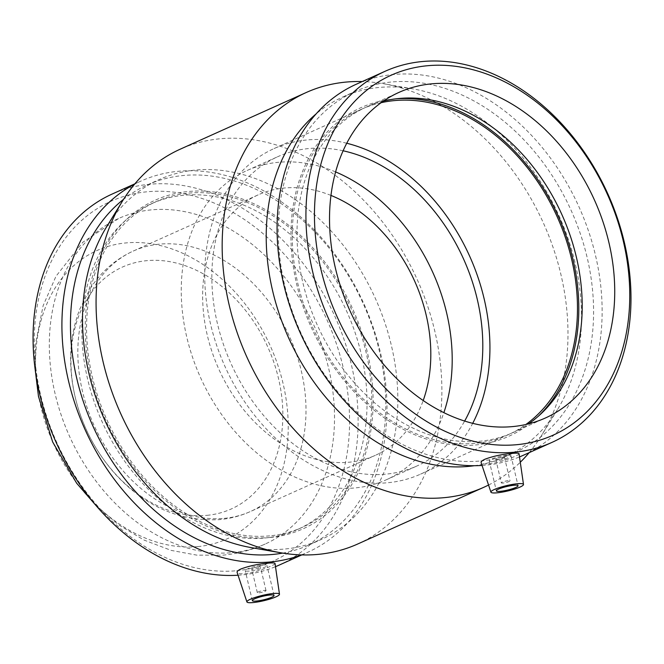 <?xml version="1.0" encoding="UTF-8"?>
<svg xmlns="http://www.w3.org/2000/svg" width="664" height="664" viewBox="0 0 664 664"><rect width="100%" height="100%" fill="white"/><g stroke="black" fill="none" stroke-linecap="round" stroke-linejoin="round"><path stroke-width="0.5" stroke-dasharray="3.32 2.49" d="M502.997 483.06A4.465 0.73 -13.3 0 1 501.337 482.886A4.465 0.73 -13.3 0 1 505.511 481.143A4.465 0.73 -13.3 0 1 510.027 480.827A4.465 0.73 -13.3 0 1 507.661 482.072A4.465 0.73 -13.3 0 1 502.997 483.06M497.427 459.496A4.465 0.73 -13.3 0 1 495.767 459.322A4.465 0.73 -13.3 0 1 499.942 457.579A4.465 0.73 -13.3 0 1 504.457 457.264A4.465 0.73 -13.3 0 1 502.084 458.509A4.465 0.73 -13.3 0 1 497.427 459.496M493.402 461.306A11.155 1.826 166.7 0 0 505.055 458.832A11.155 1.826 166.7 0 0 510.965 455.728A11.155 1.826 166.7 0 0 499.693 456.508A11.155 1.826 166.7 0 0 489.252 460.857A11.155 1.826 166.7 0 0 493.402 461.306M264.355 590.404A4.465 0.73 -13.3 0 1 266.015 590.586A4.465 0.73 -13.3 0 1 261.84 592.321A4.465 0.73 -13.3 0 1 257.325 592.637A4.465 0.73 -13.3 0 1 259.69 591.392A4.465 0.73 -13.3 0 1 264.355 590.404M258.786 566.84A4.465 0.73 166.7 0 0 254.121 567.828A4.465 0.73 166.7 0 0 251.756 569.073A4.465 0.73 166.7 0 0 256.271 568.757A4.465 0.73 166.7 0 0 260.446 567.023A4.465 0.73 166.7 0 0 258.786 566.84M262.811 565.031A11.155 1.826 -13.3 0 1 266.953 565.479A11.155 1.826 -13.3 0 1 256.52 569.828A11.155 1.826 -13.3 0 1 245.24 570.617A11.155 1.826 -13.3 0 1 251.158 567.512A11.155 1.826 -13.3 0 1 262.811 565.031M519.04 453.711C519.987 455.089 500.092 462.891 488.513 463.937C484.097 464.277 481.641 463.87 481.143 462.692M275.029 563.462C275.975 564.84 256.08 572.642 244.501 573.688C240.086 574.036 237.629 573.621 237.131 572.451M236.708 570.716A197.349 148.354 65.8 0 0 300.452 274.215A197.349 148.354 65.8 0 0 38.612 298.833A197.349 148.354 65.8 0 0 236.708 570.716M232.433 552.622A178.508 134.194 65.8 0 0 265.143 544.048A178.508 134.194 65.8 0 0 314.304 326.207A178.508 134.194 65.8 0 0 118.698 218.456A178.508 134.194 65.8 0 0 61.329 415.473A178.508 134.194 65.8 0 0 232.433 552.622M238.044 575.215A203.458 152.944 65.8 0 0 241.762 574.924A203.458 152.944 65.8 0 0 275.494 566.674M279.054 565.147A203.458 152.944 65.8 0 0 335.079 316.861A203.458 152.944 65.8 0 0 112.133 194.054M301.307 554.896A203.458 152.944 65.8 0 0 307.905 552.174A203.458 152.944 65.8 0 0 363.93 303.888A203.458 152.944 65.8 0 0 140.984 181.073A203.458 152.944 65.8 0 0 134.568 184.202M282.681 553.104A197.349 148.354 65.8 0 0 309.067 544.953A197.349 148.354 65.8 0 0 363.416 304.12A197.349 148.354 65.8 0 0 147.159 184.99A197.349 148.354 65.8 0 0 123.554 199.333M250.801 547.526A197.349 148.354 65.8 0 0 284.964 549.004A197.349 148.354 65.8 0 0 321.135 539.525A197.349 148.354 65.8 0 0 375.475 298.692A197.349 148.354 65.8 0 0 159.227 179.562A197.349 148.354 65.8 0 0 106.58 226.881M357.763 543.982A216.439 162.705 65.8 0 0 417.365 279.851A216.439 162.705 65.8 0 0 180.193 149.201M488.555 485.035A216.439 162.705 65.8 0 0 520.277 462.252M529.158 452.657A216.439 162.705 65.8 0 0 541.592 435.376A216.439 162.705 65.8 0 0 543.459 223.137A216.439 162.705 65.8 0 0 383.418 83.714A216.439 162.705 65.8 0 0 362.237 81.556M474.32 465.713A197.349 148.354 65.8 0 0 504.823 456.907A197.349 148.354 65.8 0 0 557.469 409.588A197.349 148.354 65.8 0 0 559.171 216.066A197.349 148.354 65.8 0 0 413.249 88.943A197.349 148.354 65.8 0 0 342.914 96.944A197.349 148.354 65.8 0 0 316.081 113.926M480.719 460.957A197.349 148.354 65.8 0 0 516.891 451.478A197.349 148.354 65.8 0 0 571.231 210.637A197.349 148.354 65.8 0 0 354.983 91.516A197.349 148.354 65.8 0 0 291.562 309.333A197.349 148.354 65.8 0 0 480.719 460.957M482.056 465.456A203.458 152.944 65.8 0 0 485.774 465.165A203.458 152.944 65.8 0 0 519.505 456.923M523.066 455.396A203.458 152.944 65.8 0 0 579.091 207.11A203.458 152.944 65.8 0 0 356.145 84.295M383.294 101.177A178.508 134.194 65.8 0 0 366.379 107.053A178.508 134.194 65.8 0 0 309.017 304.07A178.508 134.194 65.8 0 0 480.113 441.22A178.508 134.194 65.8 0 0 512.832 432.646A178.508 134.194 65.8 0 0 528.444 423.889M395.669 98.853A180.176 135.448 65.8 0 0 393.096 99.085A180.176 135.448 65.8 0 0 296.982 285.512A180.176 135.448 65.8 0 0 475.764 444.955A180.176 135.448 65.8 0 0 536.512 417.938A180.176 135.448 65.8 0 0 538.396 416.17M381.128 102.696A178.508 134.194 65.8 0 0 361.648 109.178A178.508 134.194 65.8 0 0 304.286 306.195A178.508 134.194 65.8 0 0 475.382 443.344A178.508 134.194 65.8 0 0 508.101 434.771A178.508 134.194 65.8 0 0 525.871 424.495M346.732 143.241A178.508 134.194 65.8 0 0 274.099 148.553A178.508 134.194 65.8 0 0 216.738 345.579A178.508 134.194 65.8 0 0 387.834 482.728A178.508 134.194 65.8 0 0 420.544 474.154A178.508 134.194 65.8 0 0 472.718 423.333M343.097 150.786A169.586 127.48 65.8 0 0 277.759 156.696A169.586 127.48 65.8 0 0 223.262 343.861A169.586 127.48 65.8 0 0 385.809 474.154A169.586 127.48 65.8 0 0 416.884 466.012A169.586 127.48 65.8 0 0 464.659 421.042M335.586 171.91A169.586 127.48 65.8 0 0 247.166 170.457A169.586 127.48 65.8 0 0 192.668 357.63A169.586 127.48 65.8 0 0 355.207 487.916A169.586 127.48 65.8 0 0 386.29 479.773A169.586 127.48 65.8 0 0 443.867 412.651M330.954 195.423A142.81 107.352 65.8 0 0 258.147 194.876A142.81 107.352 65.8 0 0 212.256 352.493A142.81 107.352 65.8 0 0 349.131 462.21A142.81 107.352 65.8 0 0 375.309 455.355A142.81 107.352 65.8 0 0 423.209 400.517M207.01 515.33A132.634 99.708 65.8 0 0 249.847 316.064A132.634 99.708 65.8 0 0 73.87 332.614A132.634 99.708 65.8 0 0 207.01 515.33M197.789 546.596A158.156 118.897 65.8 0 0 248.876 308.976A158.156 118.897 65.8 0 0 39.035 328.705A158.156 118.897 65.8 0 0 197.789 546.596M269.684 535.865A178.508 134.194 -114.2 0 1 98.587 398.715A178.508 134.194 -114.2 0 1 155.949 201.698A178.508 134.194 -114.2 0 1 351.555 309.449A178.508 134.194 -114.2 0 1 302.402 527.291A178.508 134.194 -114.2 0 1 269.684 535.865M264.953 537.998A178.508 134.194 65.8 0 0 265.832 537.906A178.508 134.194 65.8 0 0 297.671 529.424A178.508 134.194 65.8 0 0 346.824 311.582A178.508 134.194 65.8 0 0 151.218 203.831A178.508 134.194 65.8 0 0 123.745 222.017A178.508 134.194 65.8 0 0 101.824 421.142A178.508 134.194 65.8 0 0 264.953 537.998M270.065 537.475A180.176 135.448 65.8 0 0 270.953 537.384A180.176 135.448 65.8 0 0 352.7 308.934A180.176 135.448 65.8 0 0 127.538 218.531A180.176 135.448 65.8 0 0 105.41 419.532A180.176 135.448 65.8 0 0 270.065 537.475M224.332 518.352A142.81 107.352 65.8 0 0 250.502 511.487A142.81 107.352 65.8 0 0 289.828 337.212A142.81 107.352 65.8 0 0 133.339 251.017A142.81 107.352 65.8 0 0 87.449 408.626A142.81 107.352 65.8 0 0 224.332 518.352M495.767 459.322L501.337 482.886M504.457 457.264L510.027 480.827M489.252 460.857L496.34 490.845M510.965 455.728L518.061 485.716M266.015 590.586L260.446 567.023M257.325 592.637L251.756 569.073M274.049 595.467L266.953 565.479M252.328 600.605L245.24 570.617M301.813 554.913L307.905 552.174M134.892 183.82L140.984 181.073M309.067 544.953L321.135 539.525M147.159 184.99L159.227 179.562M413.249 88.943L383.418 83.714M557.469 409.588L541.592 435.376M504.823 456.907L516.891 451.478M342.914 96.944L354.983 91.516M512.832 432.646L545.351 418.013M366.379 107.053L398.906 92.42M398.217 98.562L393.096 99.085M540.297 414.452L536.512 417.938M420.544 474.154L508.101 434.771M274.099 148.553L361.648 109.178M386.29 479.773L416.884 466.012M247.166 170.457L277.759 156.696M258.147 194.876L133.339 251.017C115.486 259.217 101.111 271.759 90.204 288.641L79.78 309.109C71.372 331.128 68.765 354.684 71.961 379.775C76.891 415.274 91.142 446.49 114.706 473.424C144.636 506.366 179.595 521.763 219.568 519.621C230.367 518.601 240.675 515.895 250.502 511.487L375.309 455.355M265.143 544.048C251.697 550.074 237.621 553.776 222.913 555.162L196.926 555.154L171.221 550.406L144.055 540.081L118.956 525.058L96.305 505.86M35.25 370.122L35.64 343.346L43.135 305.672L55.983 276.257L82.817 242.26L118.698 218.456M297.671 529.424L302.402 527.291M151.218 203.831L155.949 201.698M265.832 537.906L270.953 537.384M123.745 222.017L127.538 218.531"/><path stroke-width="1" d="M500.49 491.302A11.155 1.826 -13.3 0 1 496.34 490.845A11.155 1.826 -13.3 0 1 506.781 486.504A11.155 1.826 -13.3 0 1 518.061 485.716A11.155 1.826 -13.3 0 1 512.143 488.82A11.155 1.826 -13.3 0 1 500.49 491.302M269.899 595.019A11.155 1.826 -13.3 0 1 274.049 595.467A11.155 1.826 -13.3 0 1 263.608 599.816A11.155 1.826 -13.3 0 1 252.328 600.605A11.155 1.826 -13.3 0 1 258.246 597.5A11.155 1.826 -13.3 0 1 269.899 595.019M253.125 602.563A16.733 2.739 -13.3 0 1 246.908 601.924A16.733 2.739 -13.3 0 1 250.369 599.243A16.733 2.739 -13.3 0 1 268.322 594.18A16.733 2.739 -13.3 0 1 279.478 594.222A16.733 2.739 -13.3 0 1 270.489 598.878A16.733 2.739 -13.3 0 1 253.125 602.563M494.381 489.484A16.733 2.739 166.7 0 0 490.928 492.173A16.733 2.739 166.7 0 0 507.835 490.953A16.733 2.739 166.7 0 0 523.498 484.471A16.733 2.739 166.7 0 0 517.264 483.757A16.733 2.739 166.7 0 0 494.381 489.484M490.928 492.173L481.134 462.692C480.885 461.671 482.189 460.501 485.044 459.181C493.12 456.201 502.067 454.284 511.886 453.421C516.451 452.981 518.833 453.08 519.04 453.711L523.498 484.471M246.908 601.924L237.123 572.451C236.874 571.43 238.177 570.26 241.032 568.94C249.108 565.96 258.055 564.035 267.874 563.172C272.439 562.74 274.821 562.831 275.029 563.462L279.478 594.222M275.494 566.674A203.458 152.944 65.8 0 0 279.054 565.147L301.813 554.913M134.892 183.82L112.133 194.054A203.458 152.944 65.8 0 0 45.99 416.32A203.458 152.944 65.8 0 0 238.044 575.215M134.568 184.202A203.458 152.944 65.8 0 0 77.173 410.095A203.458 152.944 65.8 0 0 270.613 561.943A203.458 152.944 65.8 0 0 301.307 554.896M123.554 199.333A197.349 148.354 65.8 0 0 90.246 419.922A197.349 148.354 65.8 0 0 272.904 554.432A197.349 148.354 65.8 0 0 282.681 553.104M362.237 81.556A216.439 162.705 65.8 0 0 306.287 92.487L180.193 149.201A216.439 162.705 65.8 0 0 122.458 201.092L106.58 226.881A197.349 148.354 65.8 0 0 104.879 420.403A197.349 148.354 65.8 0 0 250.801 547.526L280.631 552.755A216.439 162.705 65.8 0 0 318.097 554.382A216.439 162.705 65.8 0 0 357.763 543.982L483.857 487.268A216.439 162.705 65.8 0 0 488.555 485.035M122.458 201.092A216.439 162.705 65.8 0 0 120.591 413.34A216.439 162.705 65.8 0 0 280.631 552.755M306.287 92.487A216.439 162.705 65.8 0 0 236.733 331.369A216.439 162.705 65.8 0 0 444.191 497.668A216.439 162.705 65.8 0 0 483.857 487.268M520.277 462.252A216.439 162.705 65.8 0 0 529.158 452.657M316.081 113.926A197.349 148.354 65.8 0 0 287.072 334.382A197.349 148.354 65.8 0 0 468.659 466.385A197.349 148.354 65.8 0 0 474.32 465.713M519.505 456.923A203.458 152.944 65.8 0 0 523.066 455.396L551.917 442.415A203.458 152.944 65.8 0 0 607.942 194.129A203.458 152.944 65.8 0 0 384.995 71.322A203.458 152.944 65.8 0 0 319.616 295.87A203.458 152.944 65.8 0 0 514.625 452.192A203.458 152.944 65.8 0 0 551.917 442.415M384.995 71.322L356.145 84.295A203.458 152.944 65.8 0 0 290.002 306.56A203.458 152.944 65.8 0 0 482.056 465.456M516.916 444.681A197.349 148.354 65.8 0 0 580.651 148.18A197.349 148.354 65.8 0 0 318.811 172.798A197.349 148.354 65.8 0 0 516.916 444.681M512.641 426.587A178.508 134.194 65.8 0 0 545.351 418.013A178.508 134.194 65.8 0 0 594.512 200.171A178.508 134.194 65.8 0 0 398.906 92.42A178.508 134.194 65.8 0 0 341.537 289.438A178.508 134.194 65.8 0 0 512.641 426.587M528.444 423.889A178.508 134.194 65.8 0 0 540.297 414.452A178.508 134.194 65.8 0 0 561.985 214.804A178.508 134.194 65.8 0 0 398.217 98.562A178.508 134.194 65.8 0 0 383.294 101.177M538.396 416.17A180.176 135.448 65.8 0 0 558.399 216.414A180.176 135.448 65.8 0 0 395.669 98.853M525.871 424.495A178.508 134.194 65.8 0 0 557.254 216.929A178.508 134.194 65.8 0 0 381.128 102.696M472.718 423.333A178.508 134.194 65.8 0 0 346.732 143.241M464.659 421.042A169.586 127.48 65.8 0 0 463.588 259.06A169.586 127.48 65.8 0 0 343.097 150.786M443.867 412.651A169.586 127.48 65.8 0 0 335.586 171.91M423.209 400.517A142.81 107.352 65.8 0 0 330.954 195.423M96.305 505.86L76.642 483.201L52.672 441.992L38.495 396.508L35.25 370.122"/></g></svg>
